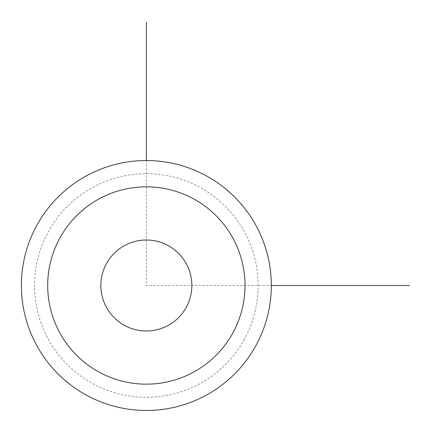 <?xml version="1.0" encoding="UTF-8"?>
<svg xmlns="http://www.w3.org/2000/svg" width="431" height="431" viewBox="0 0 431 431"><rect width="100%" height="100%" fill="white"/><g stroke="black" fill="none" stroke-linecap="round" stroke-linejoin="round"><path stroke-width="0.32" stroke-dasharray="2.15 1.62" d="M106.43 307.308A45.497 45.497 0 0 0 168.165 325.421A45.497 45.497 0 0 0 186.284 263.686A45.497 45.497 0 0 0 124.543 245.573A45.497 45.497 0 0 0 106.43 307.308A45.497 45.497 0 0 1 124.543 245.573A45.497 45.497 0 0 1 186.284 263.686A45.497 45.497 0 0 1 168.165 325.421A45.497 45.497 0 0 1 106.43 307.308M244.485 339.105A111.818 111.818 0 0 1 92.751 383.622A111.818 111.818 0 0 1 48.229 231.889A111.818 111.818 0 0 1 199.962 187.372A111.818 111.818 0 0 1 244.485 339.105M256.025 345.409A124.968 124.968 0 0 1 86.442 395.168A124.968 124.968 0 0 1 36.683 225.585A124.968 124.968 0 0 1 206.271 175.826A124.968 124.968 0 0 1 256.025 345.409M186.284 307.308A45.497 45.497 0 0 1 124.543 325.421A45.497 45.497 0 0 1 106.43 263.686A45.497 45.497 0 0 1 168.165 245.573A45.497 45.497 0 0 1 186.284 307.308M146.357 160.526L146.357 285.494L271.325 285.494"/><path stroke-width="0.65" d="M256.025 345.409A124.968 124.968 0 0 1 86.442 395.168A124.968 124.968 0 0 1 36.683 225.585A124.968 124.968 0 0 1 206.271 175.826A124.968 124.968 0 0 1 256.025 345.409M232.939 332.797A98.661 98.661 0 0 1 99.055 372.077A98.661 98.661 0 0 1 59.774 238.198A98.661 98.661 0 0 1 193.654 198.912A98.661 98.661 0 0 1 232.939 332.797M106.43 263.686A45.497 45.497 0 0 1 168.165 245.573A45.497 45.497 0 0 1 186.284 307.308A45.497 45.497 0 0 1 124.543 325.421A45.497 45.497 0 0 1 106.43 263.686M271.325 285.494L409.45 285.494M146.357 160.526L146.357 22.401"/></g></svg>
